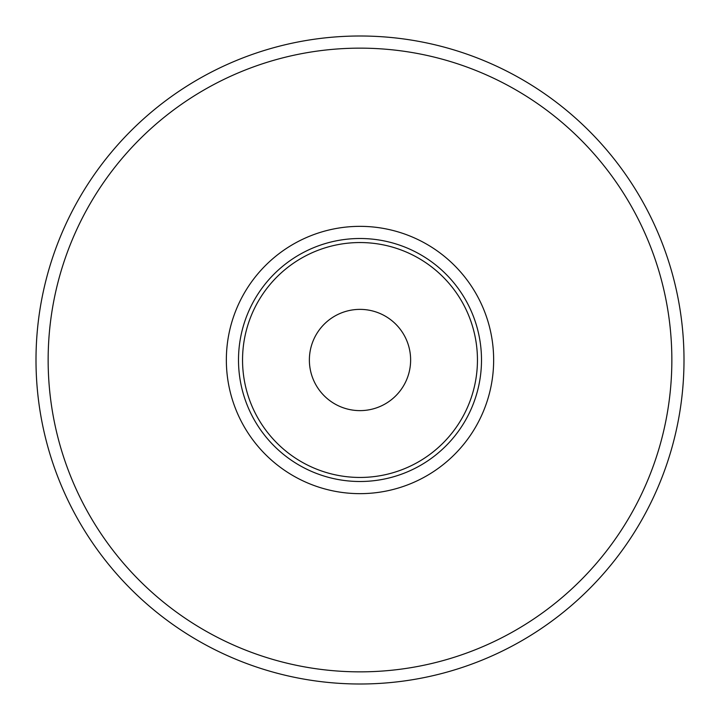 <?xml version="1.0" encoding="UTF-8"?>
<svg xmlns="http://www.w3.org/2000/svg" width="720" height="720" viewBox="0 0 720 720"><rect width="100%" height="100%" fill="white"/><g stroke="black" fill="none" stroke-linecap="round" stroke-linejoin="round"><path stroke-width="1.08" d="M671.85 360A311.85 311.85 0 0 1 204.075 630.072A311.85 311.85 0 0 1 204.075 89.928A311.85 311.85 0 0 1 671.85 360M481.5 360A121.5 121.5 0 0 0 360 238.5A121.5 121.5 0 0 0 238.5 360A121.5 121.5 0 0 0 360 481.5A121.5 121.5 0 0 0 481.5 360M684 360A324 324 0 0 0 360 36A324 324 0 0 0 36 360A324 324 0 0 0 360 684A324 324 0 0 0 684 360M477.45 360A117.45 117.45 0 0 1 301.275 461.718A117.45 117.45 0 0 1 301.275 258.282A117.45 117.45 0 0 1 477.45 360M410.625 360A50.625 50.625 0 0 1 360 410.625A50.625 50.625 0 0 1 309.375 360A50.625 50.625 0 0 1 360 309.375A50.625 50.625 0 0 1 410.625 360M493.65 360A133.65 133.65 0 0 0 360 226.35A133.65 133.65 0 0 0 226.35 360A133.65 133.65 0 0 0 360 493.65A133.65 133.65 0 0 0 493.65 360"/></g></svg>
